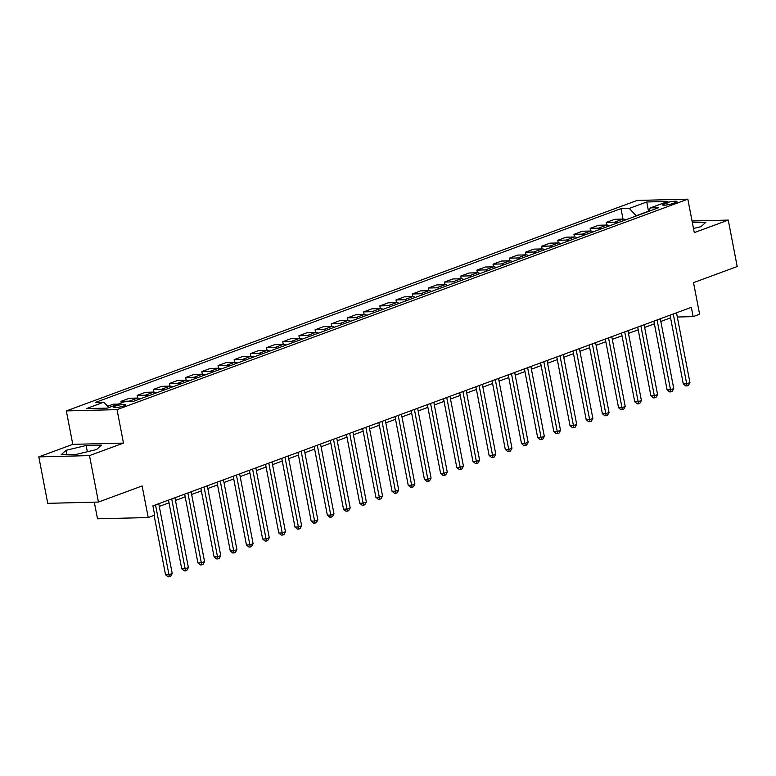 <?xml version="1.0" encoding="UTF-8"?>
<svg xmlns="http://www.w3.org/2000/svg" width="776" height="776" viewBox="0 0 776 776"><rect width="100%" height="100%" fill="white"/><g stroke="black" fill="none" stroke-linecap="round" stroke-linejoin="round"><path stroke-width="1.16" d="M123.966 405.906A6.14 1.018 -10.9 0 0 125.615 404.859A6.14 1.018 -10.9 0 0 121.725 404.645A6.14 1.018 -10.9 0 0 115.197 406.129A6.14 1.018 -10.9 0 0 113.558 407.177A6.14 1.018 -10.9 0 0 117.448 407.381A6.14 1.018 -10.9 0 0 123.966 405.906M94.303 502.169L97.514 518.814L148.216 517.543L154.686 515.157L152.901 505.865L691.338 307.325L693.123 316.618L699.603 314.231L693.521 282.648L737.2 266.537L728.257 220.083L692.037 220.995M38.8 456.88L47.743 503.333L98.455 502.062L89.502 455.609L123.481 443.086L117.04 409.641L66.338 410.911L72.779 444.357L38.8 456.88L89.502 455.609M117.04 409.641L687.837 199.17L637.135 200.441L66.338 410.911M666.846 202.769L664.004 203.816A5.946 0.989 -10.9 0 0 662.403 204.835A5.946 0.989 -10.9 0 0 666.177 205.029A5.946 0.989 -10.9 0 0 672.501 203.603L675.343 202.555A5.946 0.989 -10.9 0 0 676.934 201.537A5.946 0.989 -10.9 0 0 673.17 201.333A5.946 0.989 -10.9 0 0 666.846 202.769L667.253 204.883M648.629 211.179L636.194 215.718L629.288 208.424L620.994 208.628L95.496 402.395L103.79 402.181L108.882 407.565M629.288 208.424L646.757 201.973L667.864 201.45L650.385 207.89L648.484 211.441M103.79 402.181L86.311 408.632L107.418 408.098L124.888 401.658L133.181 401.444L658.678 207.687L650.385 207.89M148.216 517.543L142.134 485.951L98.455 502.062M687.837 199.17L694.278 232.616L728.257 220.083M677.303 317.015L693.123 316.618M159.284 506.398L169.013 502.809M175.463 500.433L185.192 496.844M191.643 494.467L201.372 490.878M207.822 488.502L217.552 484.913M224.002 482.536L233.731 478.947M240.182 476.571L249.911 472.982M256.361 470.605L266.09 467.016M272.541 464.64L282.27 461.051M288.72 458.674L298.45 455.085M304.89 452.709L314.62 449.12M321.07 446.743L330.799 443.154M337.25 440.778L346.979 437.189M353.429 434.812L363.158 431.223M369.609 428.847L379.338 425.258M385.788 422.881L395.517 419.292M401.968 416.916L411.697 413.327M418.148 410.95L427.877 407.361M434.327 404.985L444.056 401.396M450.507 399.019L460.236 395.43M466.686 393.054L476.415 389.465M482.866 387.088L492.595 383.499M499.046 381.113L508.775 377.534M515.225 375.147L524.954 371.568M531.405 369.182L541.134 365.603M547.584 363.216L557.313 359.637M563.764 357.251L573.493 353.672M579.944 351.285L589.673 347.706M596.113 345.32L605.843 341.741M612.293 339.355L622.022 335.775M628.473 333.389L638.202 329.81M644.652 327.423L654.381 323.844M660.832 321.458L670.561 317.869M648.523 211.363L646.757 201.973M620.994 208.628L623.002 219.084M625.689 219.851A7.673 5.335 -110.2 0 0 623.021 219.084L614.728 219.298L606.318 222.402L606.822 225.05L598.548 225.263L590.138 228.367L590.652 231.025M107.651 406.265L113.18 404.228L118.253 404.102M131.047 401.502A7.673 5.335 -110.2 0 0 129.233 401.163L120.94 401.367L121.26 402.996M120.94 401.367L129.359 398.263L137.643 398.059L137.119 395.401L145.539 392.297L153.823 392.093A7.673 5.335 -110.2 0 1 156.49 392.85M164.26 389.988A7.673 5.335 -110.2 0 0 161.592 389.232L153.299 389.436L153.813 392.093M153.299 389.436L161.718 386.332L170.002 386.128L169.478 383.47L177.898 380.366L186.182 380.162L185.658 377.505L194.078 374.401L202.361 374.197L201.838 371.539L210.248 368.435L218.541 368.231L218.017 365.574L226.427 362.47L234.721 362.266A7.673 5.335 -110.2 0 1 237.388 363.022M245.158 360.161A7.673 5.335 -110.2 0 0 242.49 359.404L234.197 359.608L234.711 362.266M234.197 359.608L242.607 356.504L250.9 356.3L250.376 353.643L258.786 350.539L267.08 350.335L266.556 347.677L274.966 344.573L283.259 344.369L282.736 341.712L291.145 338.608L299.439 338.404L298.915 335.746L307.325 332.642L315.619 332.438A7.673 5.335 -110.2 0 1 318.286 333.195M326.046 330.334A7.673 5.335 -110.2 0 0 323.379 329.577L315.095 329.781L315.599 332.438M315.095 329.781L323.505 326.677L331.798 326.473L331.274 323.815L339.684 320.711L347.978 320.507A7.673 5.335 -110.2 0 1 350.645 321.264M358.405 318.402A7.673 5.335 -110.2 0 0 355.738 317.646L347.454 317.85L347.958 320.507M347.454 317.85L355.864 314.746L364.157 314.542L363.634 311.884L372.043 308.78L380.337 308.576L379.813 305.919L388.223 302.815L396.517 302.611A7.673 5.335 -110.2 0 1 399.174 303.368M406.944 300.506A7.673 5.335 -110.2 0 0 404.277 299.74L395.983 299.953L396.497 302.611M395.983 299.953L404.403 296.849L412.696 296.645L412.163 293.988L420.582 290.884L428.866 290.68A7.673 5.335 -110.2 0 1 431.534 291.436M439.303 288.575A7.673 5.335 -110.2 0 0 436.636 287.809L428.342 288.022L428.856 290.68M428.342 288.022L436.762 284.918L445.046 284.714L444.522 282.057L452.941 278.953L461.225 278.749L460.701 276.091L469.121 272.987L477.405 272.783L476.881 270.126L485.301 267.022L493.584 266.818L493.061 264.16L501.471 261.056L509.764 260.852A7.673 5.335 -110.2 0 1 512.432 261.609M520.201 258.748A7.673 5.335 -110.2 0 0 517.534 257.981L509.24 258.195L509.754 260.852M509.24 258.195L517.65 255.091L525.944 254.887L525.42 252.229L533.83 249.125L542.123 248.921L541.6 246.264L550.009 243.16L558.303 242.956L557.779 240.298L566.189 237.194L574.482 236.981L573.959 234.333L582.369 231.229L590.662 231.015A7.673 5.335 -110.2 0 1 593.33 231.781M617.269 222.954A7.673 5.335 -110.2 0 0 614.602 222.188L606.318 222.402M609.509 225.816A7.673 5.335 -110.2 0 0 606.842 225.05L598.432 228.154L590.138 228.367M601.09 228.92A7.673 5.335 -110.2 0 0 598.432 228.154M584.91 234.886A7.673 5.335 -110.2 0 0 582.252 234.119L573.959 234.333M577.15 237.747A7.673 5.335 -110.2 0 0 574.482 236.981L566.073 240.085L557.779 240.298M568.74 240.851A7.673 5.335 -110.2 0 0 566.073 240.085M560.97 243.713A7.673 5.335 -110.2 0 0 558.303 242.956L549.893 246.05L541.6 246.264M552.56 246.816A7.673 5.335 -110.2 0 0 549.893 246.05M544.791 249.678A7.673 5.335 -110.2 0 0 542.123 248.921L533.713 252.016L525.42 252.229M536.381 252.782A7.673 5.335 -110.2 0 0 533.713 252.016M528.611 255.644A7.673 5.335 -110.2 0 0 525.944 254.887L517.534 257.981M504.022 264.713A7.673 5.335 -110.2 0 0 501.354 263.947L493.061 264.16M496.252 267.575A7.673 5.335 -110.2 0 0 493.584 266.818L485.175 269.912L476.881 270.126M487.842 270.678A7.673 5.335 -110.2 0 0 485.175 269.912M480.072 273.54A7.673 5.335 -110.2 0 0 477.405 272.783L468.995 275.878L460.701 276.091M471.662 276.644A7.673 5.335 -110.2 0 0 468.995 275.878M463.893 279.505A7.673 5.335 -110.2 0 0 461.225 278.749L452.815 281.843L444.522 282.057M455.483 282.61A7.673 5.335 -110.2 0 0 452.815 281.843M447.713 285.471A7.673 5.335 -110.2 0 0 445.046 284.714L436.636 287.809M423.124 294.54A7.673 5.335 -110.2 0 0 420.456 293.774L412.163 293.988M415.354 297.402A7.673 5.335 -110.2 0 0 412.696 296.645L404.277 299.74M390.764 306.471A7.673 5.335 -110.2 0 0 388.097 305.705L379.813 305.919M383.005 309.333A7.673 5.335 -110.2 0 0 380.337 308.576L371.917 311.68L363.634 311.884M374.585 312.437A7.673 5.335 -110.2 0 0 371.917 311.68M366.825 315.298A7.673 5.335 -110.2 0 0 364.157 314.542L355.738 317.646M342.226 324.368A7.673 5.335 -110.2 0 0 339.558 323.611L331.274 323.815M334.466 327.23A7.673 5.335 -110.2 0 0 331.798 326.473L323.379 329.577M309.866 336.299A7.673 5.335 -110.2 0 0 307.209 335.542L298.915 335.746M302.106 339.16A7.673 5.335 -110.2 0 0 299.439 338.404L291.029 341.508L282.736 341.712M293.687 342.264A7.673 5.335 -110.2 0 0 291.029 341.508M285.927 345.126A7.673 5.335 -110.2 0 0 283.259 344.369L274.85 347.473L266.556 347.677M277.517 348.23A7.673 5.335 -110.2 0 0 274.85 347.473M269.747 351.091A7.673 5.335 -110.2 0 0 267.08 350.335L258.67 353.439L250.376 353.643M261.337 354.195A7.673 5.335 -110.2 0 0 258.67 353.439M253.568 357.057A7.673 5.335 -110.2 0 0 250.9 356.3L242.49 359.404M228.978 366.126A7.673 5.335 -110.2 0 0 226.311 365.37L218.017 365.574M221.209 368.988A7.673 5.335 -110.2 0 0 218.541 368.231L210.131 371.335L201.838 371.539M212.799 372.092A7.673 5.335 -110.2 0 0 210.131 371.335M205.029 374.954A7.673 5.335 -110.2 0 0 202.361 374.197L193.951 377.301L185.658 377.505M196.619 378.058A7.673 5.335 -110.2 0 0 193.951 377.301M188.849 380.919A7.673 5.335 -110.2 0 0 186.182 380.162L177.772 383.266L169.478 383.47M180.439 384.023A7.673 5.335 -110.2 0 0 177.772 383.266M172.67 386.885A7.673 5.335 -110.2 0 0 170.002 386.128L161.592 389.232M148.08 395.954A7.673 5.335 -110.2 0 0 145.413 395.197L137.119 395.401M140.31 398.815A7.673 5.335 -110.2 0 0 137.643 398.059L129.233 401.163M109.843 407.206L108.572 407.235M693.482 228.464L701.019 226.66L705.879 222.246L692.347 222.586M123.481 443.086L72.779 444.357M76.446 454.338L96.573 449.537L101.423 445.123L86.155 445.511L66.028 450.303L61.178 454.717L76.446 454.338M66.852 454.581L66.028 450.303M87.358 451.739L86.155 445.511M670.047 315.182L683.278 383.897L686.702 383.81L673.258 313.999M689.942 382.616L688.409 385.42L687.109 385.895L686.702 383.81L689.942 382.616L676.497 312.806M687.109 385.895L685.741 385.934L683.278 383.897M653.867 321.148L667.098 389.862L670.522 389.775L657.078 319.964M673.762 388.582L672.229 391.385L670.93 391.861L670.522 389.775L673.762 388.582L660.318 318.771M670.93 391.861L669.562 391.899L667.098 389.862M637.688 327.113L650.918 395.828L654.343 395.741L640.898 325.93M657.582 394.548L656.05 397.351L654.75 397.826L654.343 395.741L657.582 394.548L644.138 324.737M654.75 397.826L653.382 397.865L650.918 395.828M621.508 333.079L634.739 401.793L638.163 401.706L624.719 331.895M641.403 400.513L639.87 403.316L638.57 403.792L638.163 401.706L641.403 400.513L627.959 330.702M638.57 403.792L637.203 403.83L634.739 401.793M605.328 339.044L618.559 407.759L621.983 407.672L608.539 337.861M625.223 406.478L623.691 409.282L622.391 409.757L621.983 407.672L625.223 406.478L611.779 336.668M622.391 409.757L621.023 409.796L618.559 407.759M589.149 345.01L602.38 413.724L605.804 413.637L592.36 343.826M609.044 412.444L607.511 415.247L606.221 415.723L605.804 413.637L609.044 412.444L595.599 342.633M606.221 415.723L604.843 415.761L602.38 413.724M572.969 350.975L586.2 419.69L589.634 419.603L576.18 349.792M592.864 418.41L591.331 421.213L590.041 421.688L589.634 419.603L592.864 418.41L579.42 348.599M590.041 421.688L588.664 421.727L586.2 419.69M556.79 356.941L570.02 425.655L573.454 425.568L560.01 355.757M576.684 424.375L575.152 427.178L573.862 427.654L573.454 425.568L576.684 424.375L563.24 354.564M573.862 427.654L572.484 427.692L570.02 425.655M540.61 362.906L553.841 431.621L557.275 431.534L543.83 361.723M560.505 430.34L558.972 433.144L557.682 433.619L557.275 431.534L560.505 430.34L547.061 360.53M557.682 433.619L556.305 433.658L553.841 431.621M524.43 368.872L537.661 437.586L541.095 437.499L527.651 367.688M544.325 436.306L542.793 439.109L541.502 439.585L541.095 437.499L544.325 436.306L530.881 366.495M541.502 439.585L540.125 439.623L537.661 437.586M508.251 374.837L521.491 443.552L524.915 443.465L511.471 373.654M528.146 442.272L526.613 445.075L525.323 445.55L524.915 443.465L528.146 442.272L514.701 372.461M525.323 445.55L523.955 445.589L521.491 443.552M492.071 380.803L505.312 449.517L508.736 449.43L495.292 379.619M511.966 448.237L510.433 451.04L509.143 451.516L508.736 449.43L511.966 448.237L498.522 378.426M509.143 451.516L507.776 451.554L505.312 449.517M475.892 386.768L489.132 455.483L492.556 455.396L479.112 385.585M495.786 454.202L494.254 457.006L492.964 457.481L492.556 455.396L495.786 454.202L482.342 384.392M492.964 457.481L491.596 457.52L489.132 455.483M459.712 392.734L472.953 461.448L476.377 461.371L462.933 391.55M479.607 460.178L478.074 462.971L476.784 463.447L476.377 461.371L479.607 460.178L466.163 390.357M476.784 463.447L475.416 463.485L472.953 461.448M443.542 398.699L456.773 467.414L460.197 467.336L446.753 397.516M463.437 466.143L461.895 468.937L460.605 469.412L460.197 467.336L463.437 466.143L449.983 396.323M460.605 469.412L459.237 469.451L456.773 467.414M427.363 404.665L440.593 473.379L444.017 473.302L430.573 403.481M447.257 472.109L445.725 474.902L444.425 475.378L444.017 473.302L447.257 472.109L433.813 402.288M444.425 475.378L443.057 475.416L440.593 473.379M411.183 410.63L424.414 479.345L427.838 479.267L414.394 409.447M431.078 478.074L429.545 480.868L428.245 481.343L427.838 479.267L431.078 478.074L417.634 408.254M428.245 481.343L426.878 481.382L424.414 479.345M395.003 416.596L408.234 485.31L411.658 485.233L398.214 415.412M414.898 484.04L413.365 486.833L412.066 487.309L411.658 485.233L414.898 484.04L401.454 414.219M412.066 487.309L410.698 487.347L408.234 485.31M378.824 422.561L392.055 491.276L395.479 491.198L382.035 421.378M398.719 490.005L397.186 492.799L395.886 493.274L395.479 491.198L398.719 490.005L385.274 420.185M395.886 493.274L394.518 493.313L392.055 491.276M362.644 428.527L375.875 497.241L379.299 497.164L365.855 427.343M382.539 495.971L381.006 498.764L379.707 499.24L379.299 497.164L382.539 495.971L369.095 426.15M379.707 499.24L378.339 499.278L375.875 497.241M346.465 434.492L359.695 503.207L363.12 503.129L349.675 433.309M366.359 501.936L364.827 504.73L363.527 505.205L363.12 503.129L366.359 501.936L352.915 432.116M363.527 505.205L362.159 505.244L359.695 503.207M330.285 440.458L343.516 509.182L346.94 509.095L333.496 439.274M350.18 507.902L348.647 510.695L347.347 511.171L346.94 509.095L350.18 507.902L336.735 438.081M347.347 511.171L345.98 511.209L343.516 509.182M314.105 446.423L327.336 515.148L330.76 515.06L317.316 445.24M334 513.867L332.467 516.661L331.168 517.136L330.76 515.06L334 513.867L320.556 444.047M331.168 517.136L329.8 517.175L327.336 515.148M297.926 452.389L311.157 521.113L314.581 521.026L301.136 451.205M317.82 519.833L316.288 522.626L314.998 523.102L314.581 521.026L317.82 519.833L304.376 450.012M314.998 523.102L313.62 523.14L311.157 521.113M281.746 458.354L294.977 527.079L298.411 526.991L284.957 457.171M301.641 525.798L300.108 528.592L298.818 529.067L298.411 526.991L301.641 525.798L288.197 455.978M298.818 529.067L297.441 529.106L294.977 527.079M265.567 464.32L278.797 533.044L282.231 532.957L268.787 463.136M285.461 531.764L283.929 534.557L282.639 535.033L282.231 532.957L285.461 531.764L272.017 461.943M282.639 535.033L281.261 535.071L278.797 533.044M249.387 470.285L262.618 539.01L266.052 538.922L252.607 469.102M269.282 537.729L267.749 540.523L266.459 541.008L266.052 538.922L269.282 537.729L255.838 467.909M266.459 541.008L265.082 541.037L262.618 539.01M233.207 476.251L246.438 544.975L249.872 544.888L236.428 475.067M253.102 543.695L251.57 546.488L250.279 546.973L249.872 544.888L253.102 543.695L239.658 473.874M250.279 546.973L248.902 547.002L246.438 544.975M217.028 482.216L230.268 550.941L233.692 550.853L220.248 481.033M236.922 549.66L235.39 552.454L234.1 552.939L233.692 550.853L236.922 549.66L223.478 479.84M234.1 552.939L232.732 552.968L230.268 550.941M200.848 488.182L214.089 556.906L217.513 556.819L204.069 486.998M220.743 555.626L219.21 558.419L217.92 558.904L217.513 556.819L220.743 555.626L207.299 485.805M217.92 558.904L216.552 558.933L214.089 556.906M184.669 494.147L197.909 562.872L201.333 562.784L187.889 492.964M204.563 561.591L203.031 564.385L201.741 564.87L201.333 562.784L204.563 561.591L191.119 491.771M201.741 564.87L200.373 564.899L197.909 562.872M168.489 500.113L181.73 568.837L185.154 568.75L171.709 498.929M188.384 567.557L186.851 570.35L185.561 570.835L185.154 568.75L188.384 567.557L174.939 497.736M185.561 570.835L184.193 570.864L181.73 568.837M154.104 515.371L165.55 574.803L168.974 574.715L155.53 504.895M172.214 573.522L170.671 576.316L169.381 576.801L168.974 574.715L172.214 573.522L158.76 503.702M169.381 576.801L168.014 576.83L165.55 574.803M614.602 222.188L623.021 219.084M582.252 234.119L590.662 231.015M501.354 263.947L509.764 260.852M420.456 293.774L428.866 290.68M388.097 305.705L396.517 302.611M339.558 323.611L347.978 320.507M307.209 335.542L315.619 332.438M226.311 365.37L234.721 362.266M145.413 395.197L153.823 392.093M664.266 205.184L664.004 203.816"/></g></svg>
